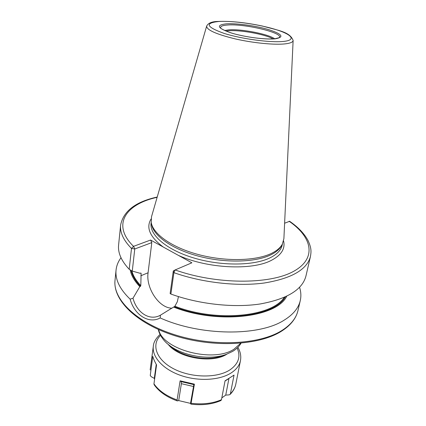 <?xml version="1.0" encoding="UTF-8"?>
<svg xmlns="http://www.w3.org/2000/svg" width="426" height="426" viewBox="0 0 426 426"><rect width="100%" height="100%" fill="white"/><g stroke="black" fill="none" stroke-linecap="round" stroke-linejoin="round"><path stroke-width="0.64" d="M151.225 222.489L151.523 224.214C153.355 235.754 172.099 249.178 198.532 256.17C224.933 263.188 254.892 262.475 270.388 255.046C275.808 252.453 279.509 249.343 281.479 245.727L282.316 244.189C280.34 247.82 276.618 250.941 271.154 253.545C255.536 261 225.306 261.702 198.654 254.626C171.971 247.575 153.062 234.076 151.225 222.489L151.518 216.727L206.653 26.119C206.647 29.964 216.174 34.224 235.237 38.899C253.214 43.021 274.568 45.092 285.228 43.862C290.383 43.25 293.019 42.11 293.131 40.438C289.802 31.71 278.247 30.518 262.538 26.066C245.429 22.487 230.658 20.949 218.224 21.449C211.999 21.502 208.144 23.057 206.653 26.119M282.316 244.189L283.897 238.64L293.131 40.438M140.836 273.013L141.112 273.306L140.788 273.029L140.122 273.3L132.273 271.09L129.2 269.285L131.496 248.454L133.53 246.35L150.591 240.046L191.876 262.799L175.123 269.946L173.899 272.661C202.19 282.667 237.415 286.634 264.179 283.018C291.581 278.513 307.008 269.663 310.458 256.468C311.262 251.452 311.555 248.241 308.067 240.583C304.366 233.656 298.227 227.223 289.648 221.286L284.616 223.219M310.458 256.468L305.937 276.048C302.359 289.786 287.012 299.111 259.903 304.015C233.437 307.998 198.729 304.185 170.89 294.047L170.123 293.573L173.302 270.92L175.123 269.946C215.945 284.515 268.992 284.68 292.966 271.687C317.279 258.79 312.423 237.33 289.147 221.286M129.2 269.285C121.319 260.866 117.789 252.783 118.598 245.03L120.627 225.045C119.844 232.484 123.471 240.291 131.496 248.454L134.76 248.976L151.794 242.612L148.078 272.768C145.708 288.136 159.319 308.467 172.088 308.142M173.302 270.92L173.899 272.661L170.89 294.047M299.563 287.31C301.012 291.794 301.246 296.208 300.277 300.564C298.562 308.078 293.136 314.644 284.009 320.251C259.04 336.444 200.39 336.087 160.219 317.956L160.357 315.24L173.606 307.071C217.729 324.591 276.708 317.402 286.714 296.272M178.457 296.608L177.301 301.784L174.889 306.23C216.584 322.493 272.097 316.736 284.233 297.412M141.112 273.306L140.798 285.644L140.489 286.336L139.829 286.618L132.992 298.221L130.106 299.143C119.77 289.19 115.089 279.499 116.058 270.068C116.543 265.632 118.188 261.527 121 257.751M285.335 296.922C274.323 317.168 217.106 323.653 174.255 306.757L173.606 307.071M130.175 269.86C131.197 275.404 134.414 280.995 139.829 286.618M174.255 306.757L174.889 306.23M160.357 315.24L159.596 315.634C149.02 320.842 136.687 312.375 132.992 298.221M132.273 271.09L134.76 248.976L133.53 246.35C111.277 224.651 125.808 204.097 157.135 197.307M150.591 240.046L151.794 242.612M160.219 317.956C148.669 324.234 134.398 314.889 130.106 299.143M190.933 404.141L190.507 403.379L178.707 400.589L181.38 383.672L181.151 381.643L193.857 384.614L194.405 384.156L190.933 404.141C202.286 405.499 212.292 404.295 220.945 400.531L221.472 399.7L225.05 380.823L234.044 375.093L230.397 393.778L230.029 394.481L229.103 394.87L225.748 395.104L221.818 397.879M178.707 400.589L177.259 400.909L177.109 399.971L180.107 380.823L194.405 384.156M154.601 379.167L154.308 378.394L151.145 376.643L150.256 375.476L152.764 356.312C153.36 358.585 154.627 361.461 156.56 364.928L153.956 383.853L154.121 384.715C159.052 391.712 166.768 397.112 177.259 400.909M193.857 384.614L190.507 403.379M228.932 378.496L225.748 395.104M181.151 381.643L180.107 380.823M154.308 378.394L156.241 364.347M283.801 41.402C296.97 39.991 291.501 34.144 274.397 29.122C257.448 24.085 232.335 20.618 218.655 21.502C204.544 23.041 206.317 26.992 223.985 33.356C241.67 39.006 270.909 42.898 283.801 41.402M275.308 38.809C265.515 39.874 243.933 36.982 230.69 32.791C217.319 28.047 215.854 25.059 226.291 23.835C236.531 23.121 255.781 25.762 268.604 29.612C282.316 34.091 284.552 37.158 275.308 38.809M282.417 244.002L282.214 244.971C281.123 250.105 276.985 254.428 269.796 257.954C253.443 265.904 220.908 266.165 193.708 257.943C166.449 249.769 149.435 234.939 151.07 223.256L151.193 222.276M178.51 255.435C207.393 268.524 251.633 270.643 271.037 260.526C281.272 255.275 285.452 248.736 283.583 240.908M163.217 247.005C149.851 236.947 145.804 227.601 151.086 218.975M281.698 330.613C290.804 324.878 296.224 318.185 297.971 310.533C296.075 318.621 290.468 325.581 281.155 331.417C258.667 345.545 213.149 347.888 174.841 335.72C136.554 323.59 112.805 300.138 115.025 280.244C112.72 299.068 136.219 322.652 174.916 334.815C213.532 347.052 259.493 344.607 281.698 330.613M131.852 270.84C133.098 275.76 136.08 280.691 140.798 285.644M140.489 286.336C135.372 281.006 132.257 275.697 131.133 270.425M148.078 272.768L140.82 275.776M158.674 329.633C162.54 349.655 213.389 363.17 234.028 349.176L240.733 343.218M158.371 329.495C158.712 332.866 162.695 340.401 168.659 344.746C182.126 356.056 210.018 360.673 226.414 354.31L232.585 351.418C236.265 349.24 239.093 346.498 241.068 343.186M226.163 354.4L222.34 355.769C207.994 361.323 183.835 357.323 172.045 347.44L168.866 344.916M226.951 354.112L226.776 354.219C212.318 363.783 178.643 358.122 168.211 344.389M220.668 27.962L220.668 27.956C220.215 26.38 222.42 25.406 227.287 25.033C244.204 23.441 284.163 32.962 279.27 37.658L274.855 38.761C267.336 39.554 252.096 38.026 239.492 35.108C226.589 32.451 219.129 27.573 220.663 27.951L220.668 27.956M274.674 38.782C268.327 34.005 240.701 28.712 228.506 29.884L224.656 30.502M226.073 31.103L228.549 30.794C239.966 29.703 265.281 34.282 273.141 38.894M160.059 334.437C155.81 338.468 153.562 342.387 153.328 346.189C151.816 356.727 162.727 369.102 180.347 375.311C197.93 381.552 219.433 380.434 231.025 373.016C236.334 369.582 239.481 365.449 240.461 360.614L235.807 384.151C235.03 387.974 233.102 391.419 230.029 394.481M230.397 393.778C233.304 390.871 235.104 387.66 235.807 384.151M191.199 403.3C202.739 404.657 212.83 403.454 221.472 399.7M153.956 383.853C158.781 390.722 166.502 396.095 177.109 399.971M150.256 375.476L150.25 375.056M181.38 383.672L193.329 386.467M160.543 335.384C151.092 344.639 156.081 359.666 173.531 368.74C190.864 377.91 216.69 378.384 229.63 370.077C238.528 363.974 241.02 356.637 237.112 348.063M225.008 381.041L228.927 378.544M300.277 300.564L297.971 310.533M120.627 225.045C123.455 211.062 135.654 201.727 157.215 197.03M116.058 270.068L115.025 280.244M153.328 346.189L150.149 369.97M240.461 360.614C241.276 356.083 240.413 351.647 237.878 347.323"/></g></svg>
